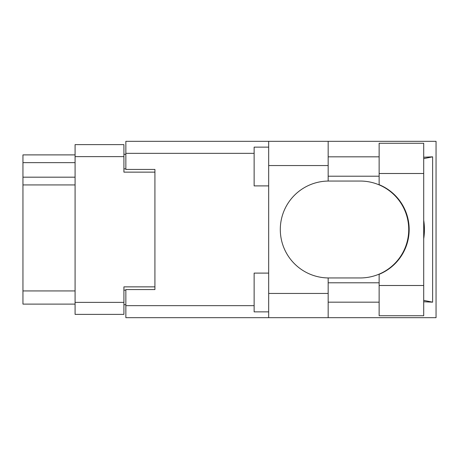 <?xml version="1.0" encoding="UTF-8"?>
<svg xmlns="http://www.w3.org/2000/svg" width="459" height="459" viewBox="0 0 459 459"><rect width="100%" height="100%" fill="white"/><g stroke="black" fill="none" stroke-linecap="round" stroke-linejoin="round"><path stroke-width="0.69" d="M154.918 289.572L154.918 286.864L123.913 286.864L123.913 314.381L75.081 314.381L75.081 144.619L123.913 144.619L123.913 172.136L154.918 172.136L154.918 169.428L154.918 289.572L125.852 289.572L125.852 305.66L254.137 305.66M125.852 304.69L123.913 304.69M123.913 154.31L125.852 154.31M75.081 162.641L22.95 162.641L22.95 154.89L75.081 154.89M75.081 304.11L22.95 304.11L22.95 290.931L75.081 290.931M75.081 184.931L22.95 184.931L22.95 290.931M22.95 162.641L22.95 177.18L75.081 177.18M22.95 184.931L22.95 177.18M379.134 285.504L379.134 274.316A48.447 48.447 0 0 0 379.134 184.684L379.134 143.265L423.703 143.265L423.703 315.735L379.134 315.735L379.134 285.504L423.703 285.504M379.134 156.829L328.168 156.829M379.134 176.21L328.168 176.21M379.134 282.79L328.168 282.79M379.134 302.171L328.168 302.171M268.676 311.862L254.137 311.862L254.137 273.105L268.676 273.105M268.676 185.895L254.137 185.895L254.137 147.138L268.676 147.138M268.676 293.45L328.168 293.45L328.168 317.674L268.676 317.674L268.676 141.326L328.168 141.326L328.168 165.55L268.676 165.55M328.168 293.45L328.168 277.942A48.447 48.447 0 0 1 280.3 229.5A48.447 48.447 0 0 1 328.168 181.058L328.168 165.55M423.703 157.242L432.625 156.829L432.625 302.171L423.703 300.375M423.703 301.758L432.625 302.171M328.168 317.674L436.05 317.674L436.05 141.326L328.168 141.326M154.918 169.428L125.852 169.428L125.852 141.326L268.676 141.326M268.676 317.674L125.852 317.674L125.852 305.66M328.168 181.058A48.447 48.447 0 0 1 328.747 181.053L360.281 181.053A48.447 48.447 0 0 1 408.728 229.5A48.447 48.447 0 0 1 360.281 277.947L328.747 277.947A48.447 48.447 0 0 1 328.168 277.942M423.703 238.766A60.072 60.072 0 0 0 423.703 220.234M432.625 156.829L423.703 158.625M75.081 302.366L123.913 302.366M123.913 156.634L75.081 156.634M123.913 290.157L125.852 290.157M125.852 168.843L123.913 168.843M254.137 153.34L125.852 153.34M379.134 173.496L423.703 173.496"/></g></svg>
